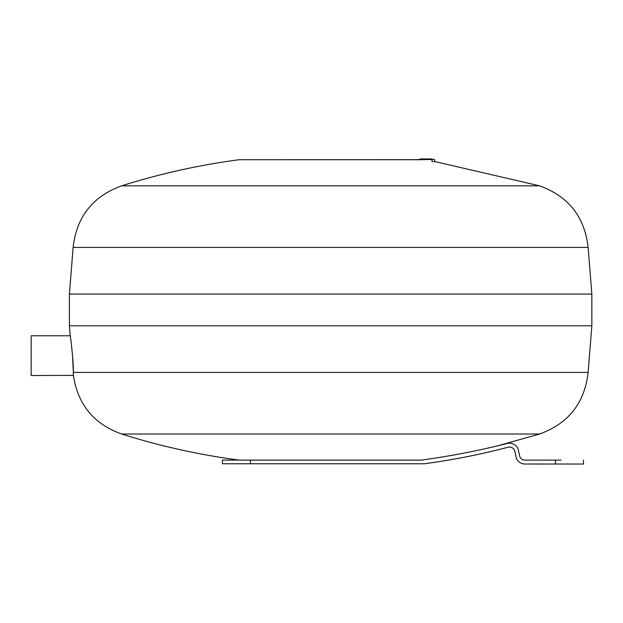 <?xml version="1.0" encoding="UTF-8"?>
<svg xmlns="http://www.w3.org/2000/svg" width="623" height="623" viewBox="0 0 623 623"><rect width="100%" height="100%" fill="white"/><g stroke="black" fill="none" stroke-linecap="round" stroke-linejoin="round"><path stroke-width="0.93" d="M418.82 159.722L431.996 159.488L431.996 161.583L434.62 161.583L434.62 159.488L431.996 159.488L432.027 158.958L419.964 158.958L419.964 159.488M424.411 159.488L424.411 158.958M428.858 159.488L428.858 158.958M418.82 159.488L416.195 159.69M422.051 159.722L239.193 159.722C199.251 165.002 160.072 173.708 121.649 185.841C92.749 196.338 76.582 216.859 73.132 247.417L69.402 294.064L69.402 325.782L70.197 335.766C70.407 334.676 73.732 363.139 73.35 372.429L73.397 375.513C77.859 404.592 93.941 424.092 121.649 434.005C160.072 446.138 199.251 454.845 239.193 460.124L421.327 460.124A780.393 780.393 0 0 0 507.122 443.483A9.329 9.329 0 0 1 518.079 448.856L519.839 456.721A5.599 5.599 0 0 0 524.987 460.124L561.074 460.124M250.391 460.124L222.403 460.124L222.403 463.761L250.391 463.761L250.391 460.156M555.475 460.124L555.475 464.026L583.463 464.042L583.463 460.124M555.475 464.026L524.987 464.01A9.329 9.329 0 0 1 516.405 458.326L514.653 450.46A5.599 5.599 0 0 0 508.08 447.236A691.382 691.382 0 0 1 424.434 463.761L250.391 463.761M69.402 294.064L591.85 294.064L591.85 325.782L588.12 372.429L73.35 372.429L72.509 355.071M69.402 325.782L591.85 325.782M73.132 247.417L588.12 247.417L591.85 294.064M70.197 335.766L31.15 335.766L31.15 375.513L73.397 375.381M422.067 159.488L422.067 158.958M426.755 159.488L426.755 158.958M121.649 434.005L539.604 434.005C568.503 423.508 584.67 402.988 588.12 372.429M121.649 185.841L539.604 185.841L434.62 161.497M428.928 159.488L428.928 158.958M420.938 460.156L240.314 460.156M418.82 159.69L239.193 159.722M588.12 247.417C584.678 216.866 568.503 196.338 539.604 185.841M497.878 445.757L539.604 434.005"/></g></svg>
